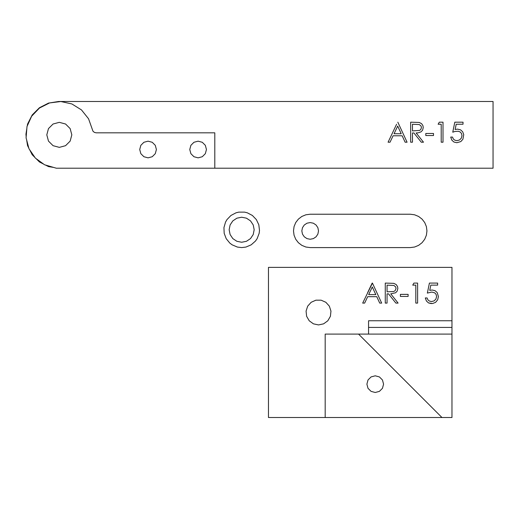 <?xml version="1.0" encoding="UTF-8"?>
<svg xmlns="http://www.w3.org/2000/svg" width="519" height="519" viewBox="0 0 519 519"><rect width="100%" height="100%" fill="white"/><g stroke="black" fill="none" stroke-linecap="round" stroke-linejoin="round"><path stroke-width="0.78" d="M27.248 125.994L27.552 124.08L32.197 114.965L39.431 107.731L48.546 103.086L58.647 101.484L493.05 101.484L493.05 168.214L56.337 168.214L44.537 164.763L35.383 158.1L28.986 148.758L26.08 137.82L27.001 126.539L31.646 116.211L39.47 108.03L49.577 102.937L60.814 101.523L71.869 103.943L81.483 109.918L88.548 118.767L92.959 131.184L94.38 132.39L96.19 132.825L214.795 132.825L96.19 132.825M26.832 128.602L25.95 134.181L26.164 136.854M26.657 139.987L27.552 145.625L28.811 148.097M29.622 149.68L32.197 154.74L35.007 157.549M43.667 164.127L39.431 161.973L36.025 158.567M45.432 165.029L48.546 166.612L53.334 167.371M70.753 138.865L71.823 134.849L70.149 141.11L65.569 145.683L59.315 147.364L53.061 145.683L48.481 141.11L46.801 134.849L48.481 141.11L53.061 145.683L59.315 147.364L65.569 145.683L70.149 141.11L70.753 138.865M396.6 124.242L388.082 142.2L390.041 142.2L393.084 135.783L402.16 135.783L405.118 142.2L407.071 142.2L397.833 122.186L407.071 142.2M413.922 132.961L412.462 132.961L412.462 142.2L410.665 142.2L410.665 122.186L419.209 122.458L421.545 123.626L422.901 125.553L423.245 127.538L422.583 130.211L421.026 131.865L418.178 132.838L416.147 132.961L423.498 142.2L421.279 142.2L413.922 132.961L421.279 142.2M463.733 134.642L462.916 139.228L460.807 141.59L456.811 142.719L453.898 142.011L451.815 140.104L450.706 137.068L452.503 137.068L453.372 139.066L454.793 140.162L456.915 140.662L459.445 140.013L461.294 138.223L461.994 135.589L461.475 133.402L460.132 131.962L458.277 131.255L454.916 131.482L452.756 132.196L454.813 122.186L463.026 122.186L463.026 124.236L456.214 124.236L455.137 129.503L457.492 129.114L460.587 129.854L462.708 131.813L463.733 134.642M443.005 122.186L439.301 122.186L438.127 124.236L441.208 124.236L441.208 142.2L443.005 142.2L443.005 122.186M433.508 133.474L425.807 133.474L425.807 135.53L433.508 135.53L433.508 133.474M214.795 168.214L214.795 132.825M390.041 142.2L393.084 135.783M423.245 127.538L422.583 130.211M454.813 122.186L452.756 132.196M438.127 124.236L439.301 122.186M205.336 145.333L202.28 142.284L198.109 141.168L193.937 142.284L190.888 145.333L189.766 149.504L190.888 153.676L193.937 156.732L198.109 157.847L202.28 156.732L205.336 153.676L206.452 149.504L205.336 145.333M155.285 145.333L156.407 149.504L155.285 153.676L152.236 156.732L148.064 157.847L143.893 156.732L140.837 153.676L139.721 149.504L140.837 145.333L143.893 142.284L148.064 141.168L152.236 142.284L155.285 145.333M71.823 134.849L70.149 128.595L65.569 124.015L59.315 122.341L53.061 124.015L48.481 128.595L46.801 134.849M397.684 126.085L401.213 133.733L394.064 133.733L397.684 126.085M412.462 124.236L412.462 130.911L419.644 130.412L420.825 129.439L421.447 127.531L421.058 126.039L419.333 124.579L412.462 124.236M368.561 320.755L451.971 320.755L451.971 267.376L268.472 267.376L268.472 417.516L451.971 417.516L451.971 320.755L368.561 320.755L368.561 327.431L451.971 327.431M397.846 288.434L397.184 291.107L397.846 288.434L397.502 286.449L396.146 284.522L393.811 283.355L385.267 283.082L385.267 303.096L387.064 303.096L387.064 293.858L388.523 293.858L395.88 303.096L398.099 303.096L390.749 293.858L398.099 303.096M397.184 291.107L395.627 292.761L390.749 293.858M379.72 303.096L376.762 296.68L379.72 303.096L381.679 303.096L372.434 283.082L362.684 303.096L364.643 303.096L367.686 296.68L364.643 303.096M376.762 296.68L367.686 296.68M330.415 316.285L330.96 311.108L329.351 306.158L325.867 302.292L321.118 300.177L315.915 300.177L311.16 302.292L307.683 306.158L306.074 311.108L306.619 316.285L309.22 320.787L313.424 323.843L318.517 324.926L323.603 323.843L327.813 320.787L330.415 316.285M408.109 296.427L408.109 294.37L400.409 294.37L400.409 296.427L408.109 296.427M413.903 283.082L417.607 283.082L417.607 303.096L415.81 303.096L415.81 285.132L412.728 285.132L413.903 283.082M432.528 303.537L428.519 302.921L426.43 301.026L425.308 297.964L427.105 297.964L427.974 299.963L429.395 301.059L431.516 301.558L434.046 300.91L435.895 299.119L436.596 296.479L436.077 294.299L434.74 292.859L431.769 292.061L427.358 293.092L429.414 283.082L437.627 283.082L437.627 285.132L430.815 285.132L429.738 290.4L432.093 290.011L435.065 290.685L437.212 292.567L438.393 296.557L437.699 299.768L435.603 302.35L432.528 303.537L435.603 302.35M426.43 301.026L425.308 297.964M441.961 417.516L358.551 334.1L325.186 334.1L325.186 417.516M358.551 334.1L451.971 334.1M368.561 334.1L368.561 327.431M367.634 292.664L372.181 283.082M372.434 283.082L376.71 292.34M427.358 293.092L429.414 283.082M431.412 303.609L428.519 302.921M427.105 297.964L427.974 299.963M379.408 376.924L375.237 375.808L371.066 376.924L368.01 379.979L366.894 384.151L368.01 388.322L371.066 391.371L375.237 392.487L379.408 391.371L382.458 388.322L383.573 384.151L382.458 379.979L379.408 376.924M393.934 285.476L395.66 286.936L396.049 288.428L395.186 290.621L393.7 291.522L387.064 291.808L387.064 285.132L393.934 285.476L395.66 286.936M372.285 286.981L375.814 294.63L368.665 294.63L372.285 286.981M301.831 230.91L302.467 227.718L304.277 225.012L306.982 223.202L310.174 222.567L313.366 223.202L316.071 225.012L317.881 227.718L318.517 230.91L317.881 234.101L316.071 236.807L313.366 238.617L310.174 239.253L306.982 238.617L304.277 236.807L302.467 234.101L301.831 230.91M301.831 216.462L298.38 219.115L295.726 222.567L294.059 226.589L293.495 230.91L294.059 235.224L295.726 239.253L298.38 242.704L301.831 245.357L305.86 247.025L310.174 247.589L410.269 247.589L414.584 247.025L418.606 245.357L422.064 242.704L424.717 239.253L426.384 235.224L426.949 230.91L426.384 226.589L424.717 222.567L422.064 219.115L418.606 216.462L414.584 214.795L410.269 214.224L310.174 214.224L305.86 214.795L301.831 216.462M241.666 217.227L236.878 218.181L232.817 220.893L230.105 224.954L229.151 229.742L230.105 234.53L232.817 238.591L236.878 241.303L241.666 242.25L246.454 241.303L250.515 238.591L253.227 234.53L254.174 229.742L253.227 224.954L250.515 220.893L246.454 218.181L241.666 217.227M244.527 212.122L238.798 212.122L236.015 212.809L230.942 215.469L226.972 219.602L225.538 222.087L223.942 227.588L224.176 233.31L226.206 238.669L229.826 243.1L232.123 244.825L237.391 247.07L241.666 247.589L245.935 247.07L251.202 244.825L255.491 241.03L257.126 238.669L259.156 233.31L259.5 230.462L258.812 224.772L256.354 219.602L252.39 215.469L247.316 212.809L244.527 212.122"/></g></svg>
